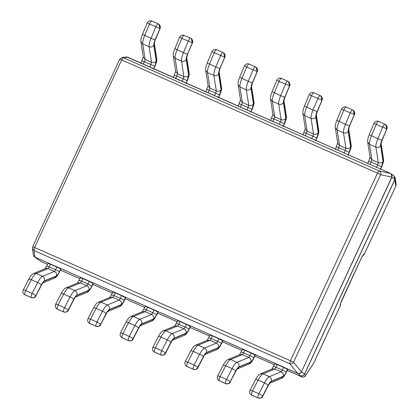<?xml version="1.0" encoding="UTF-8"?>
<svg xmlns="http://www.w3.org/2000/svg" width="419" height="419" viewBox="0 0 419 419"><rect width="100%" height="100%" fill="white"/><g stroke="black" fill="none" stroke-linecap="round" stroke-linejoin="round"><path stroke-width="0.63" d="M361.068 258.68L342.134 299.465M340.542 303.707L340.448 305.467M340.621 303.408L340.469 305.425L313.768 363.006L305.587 375.434C304.681 376.943 303.403 377.425 301.743 376.875L301.842 376.917M364.184 254.323L364.085 254.066L362.87 255.375M313.742 363.016L340.479 305.456L340.626 303.387M37.516 259.157L34.494 256.91L33.358 254.988L34.929 257.104L33.986 250.531L34.62 247.503L32.672 246.812L32.415 248.415L33.986 250.531L289.807 363.744C291.341 364.179 292.582 363.682 293.536 362.257L290.44 360.717L289.807 363.744L297.778 373.497L301.743 376.875L287.209 370.443L301.79 376.901C301.497 377.488 305.54 376.859 305.393 375.838L305.587 375.434L304.466 374.167C303.566 375.681 302.309 376.183 300.69 375.67C302.35 376.22 303.634 375.738 304.534 374.225L394.928 179.489L395.185 177.886L396.128 184.465L395.871 186.067L364.205 254.281L362.624 255.763M41.874 261.87L47.577 264.399L41.439 261.65L37.411 259.078L33.803 256.14M395.012 177.232L394.043 175.97L395.85 186.109M395.185 177.886L395.023 177.274M391.566 174.204L390.613 173.497L391.131 173.796L391.943 177.258L301.423 371.91L391.817 177.174L394.86 179.432L304.466 374.167L301.549 371.993C300.653 373.507 299.396 374.01 297.778 373.497L34.929 257.104L297.694 373.392C299.224 373.827 300.47 373.329 301.423 371.91L293.536 362.257L380.604 174.686C381.086 173.021 380.646 171.785 379.289 170.968C378.786 171.031 378.195 171.759 377.509 173.147L380.604 174.686L391.817 177.174C392.294 175.509 391.859 174.267 390.503 173.45L379.289 170.968L123.469 57.754L121.96 57.55L119.724 59.205L32.656 246.781L32.415 248.415L33.358 254.988M119.724 59.205L121.688 59.933C122.374 58.54 122.966 57.817 123.469 57.754L127.737 57.162L126.852 56.947L121.96 57.55M287.638 369.527L286.413 372.161L287.638 369.527M286.313 372.046C285.271 374.225 284.244 375.723 283.234 376.534L281.568 378.378L269.475 383.338L268.275 385.532M273.743 366.463L276.001 367.217L277.226 364.588L274.964 363.833M272.455 368.909L274.838 368.982L281.217 371.805L269.349 376.671C271.124 377.692 271.779 379.2 271.308 381.201L283.312 376.278C283.726 374.303 283.029 372.81 281.217 371.805L282.38 370.04L286.245 371.993L287.465 369.364L283.6 367.411L282.38 370.04L276.001 367.217L274.838 368.982L262.97 373.848L260.545 373.795L272.455 368.909M283.228 376.534L271.213 381.463C270.307 381.919 269.307 383.207 268.218 385.328L262.634 396.196C261.556 398.013 260.047 398.616 258.109 397.998L258.162 398.029C260.89 398.296 262.394 397.767 262.676 396.432L262.566 396.144C262.016 395.436 260.796 394.64 258.916 393.755C257.926 395.876 257.633 397.275 258.041 397.945C259.979 398.563 261.487 397.961 262.566 396.144L268.16 385.25C267.6 384.579 266.374 383.804 264.478 382.919L258.916 393.755L252.537 390.932C250.73 390.183 249.902 390.073 250.064 390.613M251.845 395.227L251.044 394.761C249.677 393.64 249.336 392.174 250.028 390.372L255.611 379.499C258.67 374.219 258.68 375.042 260.545 373.795M255.663 379.719C255.464 379.211 256.281 379.336 258.104 380.096L264.478 382.919C266.254 379.488 267.877 377.409 269.349 376.671L262.97 373.848C261.498 374.586 259.874 376.665 258.104 380.096L252.537 390.932C251.547 393.053 251.253 394.452 251.662 395.122L258.041 397.945L251.044 394.761M277.226 364.588L283.6 367.411M255.239 355.192L254.014 357.821L255.239 355.192M253.914 357.706C252.872 359.884 251.845 361.382 250.834 362.194L249.169 364.038L237.075 368.998L230.235 381.856C229.156 383.673 227.648 384.275 225.71 383.657L225.836 383.71M241.344 352.122L243.601 352.882L244.822 350.247L242.564 349.493M240.056 354.568L242.439 354.642L248.818 357.465L236.95 362.335C238.725 363.352 239.38 364.86 238.909 366.861L250.913 361.937C251.327 359.963 250.63 358.47 248.818 357.465L249.981 355.705L253.846 357.658L255.066 355.024L251.201 353.07L249.981 355.705L243.601 352.882L242.439 354.642L230.57 359.512L228.146 359.455L240.056 354.568M249.813 363.666L250.834 362.194L238.814 367.128C237.908 367.583 236.908 368.872 235.818 370.993L230.167 381.803C229.617 381.096 228.397 380.3 226.517 379.42C225.522 381.536 225.233 382.935 225.642 383.61C227.58 384.223 229.088 383.626 230.167 381.803L235.761 370.915C235.2 370.239 233.975 369.464 232.079 368.584L226.517 379.42L220.137 376.597C218.33 375.843 217.503 375.738 217.665 376.272M219.446 380.887L218.645 380.426C217.278 379.3 216.937 377.838 217.623 376.037L223.212 365.159C226.27 359.879 226.281 360.701 228.146 359.455M223.264 365.384C223.065 364.87 223.882 364.996 225.705 365.761L232.079 368.584C233.854 365.153 235.478 363.069 236.95 362.335L230.57 359.512C229.099 360.246 227.475 362.33 225.705 365.761L220.137 376.597C219.147 378.713 218.854 380.112 219.263 380.787L225.642 383.61L218.645 380.426M244.822 350.247L251.201 353.07M222.835 340.851L221.614 343.48L222.835 340.851M221.515 343.371C220.473 345.549 219.446 347.042 218.435 347.854L216.77 349.697L204.676 354.657L203.477 356.852M208.945 337.787L211.202 338.542L212.423 335.912L210.165 335.153M207.656 340.233L210.039 340.301L216.419 343.124L204.551 347.995C206.326 349.017 206.981 350.525 206.509 352.526L218.514 347.597C218.928 345.623 218.231 344.135 216.419 343.124L217.581 341.365L221.447 343.318L222.667 340.689L218.802 338.735L217.581 341.365L211.202 338.542L210.039 340.301L198.171 345.172L195.746 345.12L207.656 340.233M217.414 349.331L218.435 347.854L206.415 352.788C205.509 353.243 204.509 354.532 203.414 356.653L197.836 367.515C196.757 369.338 195.249 369.935 193.311 369.322L193.363 369.354C196.092 369.621 197.595 369.092 197.878 367.756L197.768 367.468C197.218 366.756 195.998 365.96 194.117 365.08C193.122 367.201 192.834 368.594 193.243 369.27C195.181 369.888 196.689 369.286 197.768 367.468L203.362 356.574C202.801 355.904 201.576 355.123 199.68 354.244L194.117 365.08L187.738 362.257C185.931 361.508 185.104 361.398 185.266 361.937M187.047 366.546L186.246 366.086C184.879 364.959 184.538 363.498 185.224 361.697L190.813 350.823C193.871 345.544 193.882 346.366 195.746 345.12M190.865 351.043C190.666 350.53 191.483 350.656 193.306 351.421L199.68 354.244C201.455 350.813 203.079 348.728 204.551 347.995L198.171 345.172C196.7 345.911 195.076 347.99 193.306 351.421L187.738 362.257C186.748 364.378 186.455 365.771 186.864 366.447L193.243 369.27L186.246 366.086M212.423 335.912L218.802 338.735M190.436 326.511L189.215 329.145L190.436 326.511M189.116 329.03C188.073 331.209 187.047 332.707 186.036 333.519L184.37 335.362L172.277 340.322L171.072 342.527M176.546 323.447L178.803 324.201L180.023 321.572L177.766 320.818M175.257 325.893L177.64 325.966L184.02 328.789L172.151 333.655C173.927 334.676 174.582 336.185 174.11 338.185L186.115 333.262C186.528 331.288 185.832 329.795 184.02 328.789L185.182 327.024L189.048 328.978L190.268 326.349L186.403 324.395L185.182 327.024L178.803 324.201L177.64 325.966L165.772 330.837L163.347 330.78L175.257 325.893M185.015 334.991L186.031 333.519L174.016 338.447C173.11 338.903 172.109 340.191 171.015 342.313L165.437 353.18C164.358 354.998 162.85 355.6 160.912 354.982L161.037 355.034M154.648 352.211L160.964 355.013C163.688 355.286 165.196 354.752 165.479 353.416L165.369 353.128C164.819 352.421 163.599 351.625 161.718 350.74C160.723 352.861 160.435 354.259 160.844 354.93C162.782 355.548 164.29 354.945 165.369 353.128L170.962 342.234C170.402 341.564 169.176 340.788 167.281 339.903L161.718 350.74L155.339 347.917C153.532 347.168 152.705 347.058 152.867 347.597M153.878 351.771L153.846 351.751C152.479 350.624 152.139 349.158 152.825 347.356L158.413 336.483C161.472 331.204 161.483 332.026 163.347 330.78M158.466 336.703C158.267 336.195 159.084 336.321 160.906 337.08L167.281 339.903C169.056 336.473 170.68 334.393 172.151 333.655L165.772 330.837C164.3 331.57 162.677 333.655 160.906 337.08L155.339 347.917C154.349 350.038 154.056 351.436 154.464 352.107L160.844 354.93L153.846 351.751M180.023 321.572L186.403 324.395M158.036 312.176L156.816 314.805L158.036 312.176M156.716 314.69C155.674 316.869 154.648 318.367 153.637 319.178L151.971 321.022L139.878 325.982L138.673 328.187M144.146 309.112L146.404 309.866L147.624 307.232L145.367 306.478M142.858 311.553L145.241 311.626L151.62 314.449L139.752 319.32C141.528 320.336 142.182 321.844 141.711 323.845L153.715 318.922C154.129 316.947 153.433 315.455 151.62 314.449L152.783 312.689L156.648 314.643L157.869 312.008L154.003 310.055L152.783 312.689L146.404 309.866L145.241 311.626L133.373 316.497L130.948 316.439L142.858 311.553M152.616 320.65L153.637 319.178L141.617 324.112C140.711 324.568 139.71 325.856 138.616 327.977L133.038 338.84C131.959 340.657 130.45 341.26 128.513 340.642L128.638 340.694M122.248 337.871L128.565 340.673C131.288 340.946 132.797 340.411 133.08 339.081L132.97 338.788C132.42 338.081 131.199 337.285 129.319 336.405C128.324 338.521 128.036 339.919 128.444 340.595C130.382 341.207 131.891 340.61 132.97 338.788L138.563 327.899C138.003 327.223 136.777 326.448 134.881 325.568L129.319 336.405L122.94 333.582C121.133 332.827 120.305 332.723 120.468 333.257M121.479 337.436L121.447 337.41C120.08 336.284 119.74 334.823 120.426 333.021L126.014 322.143C129.073 316.864 129.083 317.691 130.948 316.439M126.067 322.368C125.868 321.855 126.685 321.981 128.507 322.745L134.881 325.568C136.657 322.138 138.28 320.053 139.752 319.32L133.373 316.497C131.901 317.23 130.278 319.315 128.507 322.745L122.94 333.582C121.95 335.698 121.657 337.096 122.065 337.772L128.444 340.595L121.447 337.41M147.624 307.232L154.003 310.055M125.637 297.836L124.417 300.465L125.637 297.836M124.317 300.355C123.275 302.534 122.248 304.026 121.238 304.838L119.572 306.682L107.479 311.642L100.639 324.5C99.56 326.322 98.051 326.92 96.113 326.307L96.239 326.359M111.747 294.772L114.005 295.526L115.225 292.897L112.968 292.137M110.459 297.218L112.842 297.291L119.221 300.109L107.353 304.98C109.129 306.001 109.778 307.509 109.312 309.51L121.311 304.582C121.73 302.607 121.033 301.12 119.221 300.109L120.384 298.349L124.249 300.303L125.47 297.673L121.604 295.72L120.384 298.349L114.005 295.526L112.842 297.291L100.974 302.157L98.549 302.104L110.459 297.218M121.232 304.843L109.218 309.772C108.312 310.228 107.311 311.516 106.217 313.637L100.57 324.453C100.021 323.74 98.8 322.949 96.92 322.064C95.925 324.186 95.637 325.579 96.045 326.254C97.983 326.872 99.492 326.27 100.57 324.453L106.164 313.559C105.604 312.888 104.378 312.108 102.482 311.228L96.92 322.064L90.541 319.241C88.728 318.492 87.906 318.382 88.069 318.922M89.849 323.531L89.048 323.07C87.681 321.944 87.341 320.483 88.027 318.681L93.615 307.808C96.674 302.528 96.684 303.351 98.549 302.104M93.667 308.028C93.468 307.515 94.285 307.64 96.103 308.405L102.482 311.228C104.258 307.797 105.881 305.713 107.353 304.98L100.974 302.157C99.502 302.895 97.878 304.974 96.103 308.405L90.541 319.241C89.551 321.363 89.257 322.756 89.666 323.431L96.045 326.254L89.048 323.07M115.225 292.897L121.604 295.72M93.238 283.495L92.018 286.13L93.238 283.495M91.918 286.015C90.876 288.193 89.849 289.691 88.838 290.503L87.173 292.347L75.08 297.307L73.88 299.501M79.348 280.431L81.605 281.191L82.826 278.556L80.568 277.802M78.06 282.877L80.443 282.951L86.822 285.774L74.954 290.639C76.729 291.661 77.379 293.169 76.913 295.17L88.912 290.247C89.331 288.272 88.634 286.779 86.822 285.774L87.985 284.009L91.85 285.962L93.07 283.333L89.205 281.379L87.985 284.009L81.605 281.191L80.443 282.951L68.575 287.822L66.15 287.764L78.06 282.877M87.817 291.975L88.833 290.503L76.818 295.432C75.912 295.887 74.912 297.176 73.817 299.297L68.239 310.165C67.16 311.982 65.652 312.584 63.714 311.966L63.767 311.998C66.49 312.27 67.998 311.736 68.281 310.4L68.171 310.112C67.621 309.405 66.401 308.609 64.521 307.724C63.526 309.845 63.238 311.244 63.646 311.914C65.584 312.532 67.092 311.93 68.171 310.112L73.765 299.224C73.205 298.548 71.979 297.773 70.083 296.888L64.521 307.724L58.141 304.901C56.329 304.152 55.507 304.042 55.669 304.582M57.45 309.196L56.649 308.735C55.282 307.609 54.941 306.142 55.627 304.341L61.216 293.468C64.275 288.188 64.285 289.01 66.15 287.764M61.263 293.688C61.069 293.18 61.881 293.305 63.704 294.07L70.083 296.888C71.859 293.457 73.482 291.378 74.954 290.639L68.575 287.822C67.103 288.555 65.479 290.639 63.704 294.07L58.141 304.901C57.152 307.022 56.858 308.421 57.267 309.096L63.646 311.914L56.649 308.735M82.826 278.556L89.205 281.379M60.839 269.16L59.618 271.79L60.839 269.16M59.519 271.674C58.477 273.853 57.45 275.351 56.439 276.163L54.774 278.007L42.68 282.966L35.84 295.824C34.761 297.642 33.253 298.244 31.315 297.626L31.441 297.679M46.949 266.096L49.206 266.851L50.427 264.216L48.169 263.462M45.661 268.537L48.044 268.61L54.423 271.433L42.555 276.304C44.33 277.32 44.98 278.834 44.514 280.83L56.513 275.906C56.932 273.932 56.235 272.444 54.423 271.433L55.586 269.674L59.451 271.627L60.671 268.993L56.806 267.039L55.586 269.674L49.206 266.851L48.044 268.61L36.175 273.481L33.75 273.429L45.661 268.537M55.418 277.635L56.439 276.163L44.419 281.097C43.513 281.552 42.513 282.841 41.418 284.962L35.772 295.777C35.222 295.065 34.002 294.269 32.116 293.389C31.126 295.505 30.838 296.903 31.247 297.579C33.185 298.192 34.693 297.595 35.772 295.777L41.366 284.883C40.805 284.208 39.58 283.433 37.684 282.553L32.116 293.389L25.742 290.566C23.93 289.812 23.108 289.707 23.27 290.241M25.051 294.856L24.25 294.395C22.883 293.269 22.542 291.807 23.228 290.006L28.817 279.127C31.875 273.848 31.886 274.675 33.75 273.429M28.864 279.353C28.67 278.839 29.482 278.965 31.305 279.73L37.684 282.553C39.459 279.122 41.083 277.038 42.555 276.304L36.175 273.481C34.704 274.215 33.08 276.299 31.305 279.73L25.742 290.566C24.752 292.682 24.459 294.08 24.868 294.756L31.247 297.579L24.25 294.395M50.427 264.216L56.806 267.039M380.368 169.417L381.594 166.783L383.615 159.807L381.138 143.597L380.751 145.487C380.625 144.262 381.028 142.528 381.96 140.286L381.143 143.67M382.102 140.313L386.742 128.827L385.763 124.673C387.847 126.611 387.041 128.733 386.899 128.816L381.882 140.265L377.844 138.699L382.615 127.271C383.595 125.14 384.417 124.139 385.077 124.265L385.7 124.626L386.674 128.78L376.236 124.448C377.215 122.322 378.038 121.316 378.703 121.442L378.645 121.41C376.718 120.709 375.173 121.321 374.015 123.254L369.228 134.729C367.866 138.239 367.369 140.69 367.73 142.078L370.15 157.664L371.931 159.812L378.31 162.635L375.901 147.127C377.849 147.766 379.42 147.299 380.614 145.718L383.05 161.404C381.856 162.907 380.274 163.316 378.31 162.635L377.66 164.782L381.526 166.736L380.3 169.365M385.731 124.653L385.077 124.265M369.38 134.735L377.844 138.699C376.341 142.329 375.691 145.136 375.901 147.127L369.521 144.304L371.931 159.812L370.061 164.588M367.73 142.078L369.521 144.304C369.312 142.319 369.961 139.506 371.464 135.876L376.236 124.448L374.172 123.244M347.969 155.077L349.189 152.443L351.216 145.466L348.739 129.256L349.561 125.946L354.5 114.476L353.332 110.312M351.216 145.466L350.792 146.854L348.351 131.147C348.226 129.921 348.629 128.188 349.561 125.946L354.343 114.487L349.483 125.925L345.445 124.359L350.216 112.931C351.195 110.805 352.018 109.804 352.678 109.925L353.301 110.286L354.275 114.439L343.837 110.108C344.816 107.982 345.638 106.981 346.304 107.102L346.246 107.07C344.313 106.368 342.773 106.986 341.616 108.919L336.829 120.389C335.467 123.904 334.97 126.349 335.331 127.737L337.751 143.329L339.531 145.477L345.911 148.3L343.501 132.786C345.45 133.431 347.021 132.959 348.215 131.377L350.651 147.064C349.456 148.567 347.875 148.975 345.911 148.3L345.261 150.442L349.127 152.396L347.901 155.025M354.5 114.476C354.642 114.397 355.448 112.271 353.364 110.338L352.678 109.925M336.981 120.394L345.445 124.359C343.941 127.989 343.292 130.801 343.501 132.786L337.122 129.963L339.531 145.477L337.662 150.248M335.331 127.737L337.122 129.963C336.913 127.978 337.562 125.171 339.065 121.536L343.837 110.108L341.773 108.909M315.57 140.737L316.79 138.108L318.817 131.126L316.345 114.989L317.298 111.622M318.817 131.126L318.393 132.514L315.952 116.812C315.826 115.581 316.23 113.848 317.162 111.611L321.944 100.151L320.964 95.998C323.049 97.931 322.242 100.057 322.101 100.141L317.083 111.59L313.045 110.019L317.817 98.591C318.796 96.464 319.618 95.464 320.278 95.59L320.902 95.951L321.876 100.099L311.437 95.768C312.417 93.641 313.239 92.641 313.904 92.767L313.847 92.735C311.914 92.033 310.374 92.646 309.217 94.579L304.43 106.049C303.068 109.563 302.57 112.014 302.932 113.397L305.351 128.989L307.132 131.137L313.512 133.96L311.102 118.451C313.051 119.09 314.622 118.619 315.816 117.042L318.251 132.729C317.057 134.227 315.476 134.64 313.512 133.96L312.862 136.102L316.727 138.055L315.502 140.69M320.933 95.972L320.278 95.59M304.582 106.059L313.045 110.019C311.542 113.654 310.893 116.461 311.102 118.451L304.723 115.628L307.132 131.137L305.262 135.913M302.932 113.397L304.723 115.628C304.513 113.638 305.163 110.831 306.666 107.201L311.437 95.768L309.374 94.568M283.171 126.402L284.391 123.767L286.418 116.791L283.946 100.654L284.904 97.297M285.994 118.168L283.553 102.472C283.427 101.246 283.831 99.513 284.763 97.271L289.545 85.811L288.565 81.663C290.65 83.596 289.843 85.722 289.702 85.801L284.684 97.25L280.646 95.684L285.418 84.256C286.397 82.129 287.219 81.124 287.879 81.249L288.497 81.611L289.477 85.764L279.038 81.433C280.018 79.306 280.84 78.301 281.505 78.426L281.448 78.395C279.515 77.693 277.975 78.306 276.818 80.244L272.031 91.714C270.669 95.228 270.171 97.674 270.533 99.062L272.952 114.654L274.733 116.796L281.112 119.619L278.703 104.111C280.651 104.75 282.223 104.284 283.417 102.702L285.852 118.388C284.658 119.892 283.076 120.3 281.112 119.619L280.463 121.767L284.328 123.72L283.103 126.349M288.534 81.637L287.879 81.249M272.182 91.719L280.646 95.684C279.143 99.313 278.494 102.126 278.703 104.111L272.324 101.288L274.733 116.796L272.863 121.573M270.533 99.062L272.324 101.288C272.114 99.303 272.764 96.49 274.267 92.861L279.038 81.433L276.975 80.228M250.772 112.062L251.992 109.427L254.019 102.451L251.547 86.314L252.5 82.946M254.019 102.451L253.595 103.839L251.154 88.131C251.028 86.906 251.431 85.172 252.364 82.936L257.146 71.476L256.166 67.323C258.251 69.255 257.444 71.382 257.303 71.46L252.285 82.91L248.247 81.344L253.018 69.915C253.998 67.789 254.82 66.789 255.48 66.909L256.098 67.27L257.077 71.424L246.639 67.092C247.619 64.966 248.441 63.966 249.106 64.086L249.048 64.055C247.116 63.353 245.576 63.971 244.418 65.903L239.631 77.374C238.27 80.888 237.772 83.339 238.128 84.722L240.553 100.314L242.334 102.461L248.713 105.284L246.304 89.771C248.252 90.415 249.824 89.944 251.018 88.362L253.453 104.048C252.259 105.551 250.677 105.96 248.713 105.284L248.064 107.426L251.929 109.38L250.703 112.009M256.135 67.297L255.48 66.909M239.783 77.379L248.247 81.344C246.744 84.973 246.094 87.786 246.304 89.771L239.925 86.948L242.334 102.461L240.464 107.233M238.128 84.722L239.925 86.948C239.715 84.963 240.365 82.155 241.868 78.521L246.639 67.092L244.576 65.893M218.372 97.721L219.593 95.092L221.62 88.116L219.142 71.906L218.755 73.796C218.629 72.566 219.032 70.832 219.965 68.596L219.147 71.974M224.903 57.125L219.965 68.596L224.746 57.136L223.767 52.983C225.851 54.915 225.045 57.042 224.903 57.125L219.886 68.575L215.848 67.003L220.619 55.575C221.599 53.449 222.421 52.448 223.081 52.574L223.699 52.935L224.678 57.084L214.24 52.752C215.219 50.626 216.042 49.625 216.707 49.751L216.649 49.72C214.717 49.018 213.177 49.631 212.019 51.563L207.232 63.033C205.87 66.548 205.373 68.999 205.729 70.382L208.154 85.974L209.935 88.121L216.314 90.944L213.905 75.436C215.853 76.075 217.424 75.603 218.618 74.027L221.054 89.713C219.86 91.211 218.278 91.625 216.314 90.944L215.665 93.086L219.53 95.04L218.304 97.674M223.736 52.956L223.081 52.574M207.384 63.044L215.848 67.003C214.345 70.638 213.695 73.445 213.905 75.436L207.525 72.613L209.935 88.121L208.065 92.898M205.729 70.382L207.525 72.613C207.316 70.622 207.965 67.815 209.469 64.186L214.24 52.752L212.176 51.553M185.973 83.386L187.193 80.752L189.22 73.775L186.743 57.565L187.565 54.255L192.504 42.785L191.336 38.621M189.22 73.775L188.796 75.163L186.355 59.456C186.23 58.231 186.633 56.497 187.565 54.255L192.347 42.796L187.487 54.234L183.449 52.668L188.22 41.24C189.199 39.114 190.022 38.108 190.682 38.234L191.3 38.595L192.279 42.748L181.841 38.417C182.82 36.291 183.642 35.285 184.308 35.411L184.25 35.379C182.317 34.677 180.778 35.29 179.62 37.228L174.833 48.698C173.471 52.213 172.974 54.659 173.33 56.046L175.755 71.639L177.536 73.781L183.915 76.604L181.506 61.095C183.454 61.734 185.025 61.268 186.219 59.687L188.655 75.373C187.455 76.876 185.879 77.285 183.915 76.604L183.265 78.751L187.131 80.705L185.905 83.334M192.504 42.785C192.646 42.707 193.452 40.58 191.368 38.648L190.682 38.234M174.985 48.704L183.449 52.668C181.946 56.298 181.296 59.11 181.506 61.095L175.126 58.272L177.536 73.781L175.666 78.557M173.33 56.046L175.126 58.272C174.917 56.287 175.566 53.475 177.069 49.845L181.841 38.417L179.777 37.212M153.574 69.046L154.794 66.417L156.821 59.435L154.344 43.23L153.956 45.116C153.831 43.89 154.234 42.157 155.166 39.92L155.302 39.931M154.349 43.298L155.166 39.915L159.948 28.461L158.969 24.307C161.053 26.24 160.247 28.366 160.105 28.445L155.088 39.899L151.049 38.328L155.821 26.9C156.8 24.773 157.623 23.773 158.282 23.893L158.901 24.255L159.88 28.408L149.442 24.077C150.421 21.95 151.243 20.95 151.908 21.07L151.851 21.039C149.918 20.337 148.378 20.955 147.221 22.888L142.434 34.358C141.072 37.872 140.575 40.324 140.931 41.706L143.356 57.298L145.136 59.446L151.516 62.269L149.106 46.755C151.055 47.399 152.626 46.928 153.82 45.346L156.256 61.033C155.056 62.536 153.48 62.944 151.516 62.269L150.866 64.411L154.731 66.364L153.506 68.994M158.937 24.281L158.282 23.893M142.586 34.363L151.049 38.328C149.546 41.963 148.897 44.77 149.106 46.755L142.727 43.932L145.136 59.446L143.267 64.222M140.931 41.706L142.727 43.932C142.518 41.947 143.167 39.14 144.67 35.505L149.442 24.077L147.378 22.877M342.155 299.423C340.678 302.707 340.06 304.665 340.301 305.304M364.085 254.066C363.624 253.904 362.629 255.422 361.084 258.633M390.613 173.497L127.847 57.209M34.62 247.503L121.688 59.933L377.509 173.147L290.44 360.717L34.62 247.503M127.737 57.162L390.503 173.45M254.81 356.113L274.377 364.771L254.81 356.103M241.978 350.425L222.41 341.768L241.978 350.431M209.579 336.085L190.011 327.428L209.579 336.096M177.179 321.75L157.612 313.093L177.179 321.755M144.78 307.41L125.213 298.752L144.78 307.415M112.381 293.075L92.814 284.412L112.381 293.08M79.982 278.735L60.415 270.077L79.982 278.74M283.234 376.534L282.212 378.006M271.213 381.463L269.789 383.186M251.075 394.787L258.235 398.05M268.16 385.25C269.307 383.029 270.355 381.678 271.308 381.201M283.312 376.278C284.276 375.497 285.255 374.073 286.245 371.993M238.814 367.128L237.39 368.846M230.277 382.097C229.994 383.427 228.491 383.961 225.762 383.689L218.676 380.452M235.761 370.915C236.908 368.689 237.955 367.337 238.909 366.861M250.913 361.937C251.877 361.162 252.856 359.732 253.846 357.658M206.415 352.788L204.991 354.511M186.277 366.112L193.437 369.375M203.362 356.574C204.509 354.354 205.556 353.002 206.509 352.526M218.514 347.597C219.477 346.822 220.457 345.392 221.447 343.318M174.016 338.447L172.591 340.17M170.962 342.234C172.109 340.013 173.157 338.662 174.11 338.185M186.115 333.262C187.078 332.482 188.058 331.057 189.048 328.978M141.617 324.112L140.192 325.83M138.563 327.899C139.71 325.673 140.758 324.322 141.711 323.845M153.715 318.922C154.679 318.147 155.659 316.717 156.648 314.643M121.238 304.838L120.216 306.315M109.218 309.772L107.793 311.495M100.68 324.741C100.398 326.076 98.889 326.605 96.166 326.338L89.079 323.096M106.164 313.559C107.311 311.338 108.359 309.987 109.312 309.51M121.311 304.582C122.28 303.806 123.259 302.382 124.249 300.303M76.818 295.432L75.394 297.155M56.68 308.756L63.84 312.019M73.765 299.224C74.912 296.998 75.959 295.646 76.913 295.17M88.912 290.247C89.881 289.466 90.86 288.042 91.85 285.962M44.419 281.097L42.995 282.815M35.882 296.065C35.599 297.396 34.091 297.93 31.367 297.658L24.281 294.421M41.366 284.883C42.513 282.657 43.56 281.306 44.514 280.83M56.513 275.906C57.482 275.131 58.461 273.701 59.451 271.627M381.594 166.783L380.473 169.527M380.751 145.487L383.191 161.184L383.615 159.854M369.024 161.2L377.66 164.782L376.44 167.411M381.882 140.265C380.902 142.612 380.478 144.429 380.614 145.718M383.05 161.404L381.526 166.736M349.189 152.443L348.074 155.192M349.294 152.558C350.871 148.394 351.515 146.063 351.216 145.561L351.216 145.513M336.625 146.865L345.261 150.442L344.041 153.071M348.351 131.147L348.744 129.314M349.483 125.925C348.503 128.277 348.079 130.094 348.215 131.377M350.651 147.064L349.127 152.396M316.79 138.108L315.675 140.852M316.895 138.223C318.471 134.059 319.116 131.723 318.817 131.22L318.817 131.178M304.225 132.524L312.862 136.102L311.636 138.736M315.952 116.812L316.345 114.974M317.083 111.59C316.104 113.937 315.68 115.754 315.816 117.042M318.251 132.729L316.727 138.055M284.391 123.767L283.275 126.512M285.994 118.179L286.418 116.838M271.826 118.184L280.463 121.767L279.237 124.396M283.553 102.472L283.946 100.639M284.684 97.25C283.705 99.596 283.281 101.414 283.417 102.702M285.852 118.388L284.328 123.72M251.992 109.427L250.876 112.177M252.097 109.542C253.673 105.379 254.317 103.048 254.019 102.545L254.019 102.498M239.427 103.849L248.064 107.426L246.838 110.056M251.154 88.131L251.547 86.298M252.285 82.91C251.306 85.261 250.881 87.079 251.018 88.362M253.453 104.048L251.929 109.38M219.593 95.092L218.477 97.837M221.195 89.498L221.62 88.163M207.028 89.509L215.665 93.086L214.439 95.721M221.195 89.493L218.755 73.796M219.886 68.575C218.907 70.921 218.482 72.738 218.618 74.027M221.054 89.713L219.53 95.04M187.193 80.752L186.078 83.496M187.298 80.867C188.875 76.703 189.514 74.373 189.22 73.87L189.22 73.823M174.629 75.169L183.265 78.751L182.04 81.38M186.355 59.456L186.748 57.623M187.487 54.234C186.507 56.581 186.083 58.398 186.219 59.687M188.655 75.373L187.131 80.705M154.794 66.417L153.679 69.161M156.397 60.823L156.821 59.482M142.23 60.834L150.866 64.411L149.641 67.04M156.397 60.818L153.956 45.116M155.088 39.899C154.108 42.246 153.684 44.063 153.82 45.346M156.256 61.033L154.731 66.364M361.099 258.67L340.495 303.634M361.099 258.664L362.88 255.255M362.587 255.82L364.221 254.312L395.887 186.099L396.128 184.465M41.439 261.65L37.411 259.078M394.043 175.97L390.571 173.471L126.878 56.947M305.393 375.838L313.564 363.373M282.249 377.98C283.265 377.472 284.653 375.534 286.413 372.161M274.864 363.718L271.779 369.307M262.676 396.432L268.265 385.553M249.85 363.64C250.866 363.132 252.254 361.194 254.014 357.821M242.465 349.378L239.38 354.972M217.451 349.305C218.467 348.797 219.855 346.853 221.614 343.48M210.066 335.043L206.976 340.631M197.878 367.756L203.466 356.878M185.051 334.964C186.067 334.456 187.455 332.518 189.215 329.145M177.666 320.703L174.576 326.291M165.479 353.416L171.067 342.538M152.652 320.624C153.668 320.116 155.056 318.178 156.816 314.805M145.267 306.362L142.177 311.956M133.08 339.081L138.668 328.197M120.253 306.289C121.269 305.781 122.657 303.838 124.417 300.465M112.868 292.027L109.778 297.616M87.854 291.949C88.87 291.441 90.258 289.503 92.018 286.13M80.469 277.687L77.379 283.275M68.281 310.4L73.87 299.522M55.455 277.608C56.471 277.1 57.859 275.163 59.618 271.79M48.07 263.347L44.98 268.94M383.615 159.807L383.615 159.901C383.914 160.404 383.27 162.734 381.693 166.898M367.699 163.719L370.124 157.193M378.645 121.41L385.024 124.234M382.112 140.292L386.899 128.816M335.3 149.379L337.724 142.853M346.246 107.07L352.625 109.893M302.9 135.044L305.325 128.518M313.847 92.735L320.226 95.558M317.314 111.616L322.101 100.141M286.418 116.791L286.418 116.885C286.716 117.388 286.072 119.719 284.496 123.883M270.501 120.703L272.926 114.178M281.448 78.395L287.827 81.218M284.915 97.276L289.702 85.801M238.102 106.363L240.527 99.837M249.048 64.055L255.428 66.878M252.516 82.936L257.303 71.46M221.62 88.116L221.62 88.205C221.918 88.708 221.274 91.043 219.697 95.207M205.703 92.028L208.128 85.502M216.649 49.72L223.028 52.543M173.304 77.688L175.729 71.162M184.25 35.379L190.629 38.202M156.821 59.435L156.821 59.529C157.115 60.032 156.476 62.363 154.899 66.527M140.904 63.348L143.329 56.822M151.851 21.039L158.23 23.862M155.318 39.92L160.105 28.445"/></g></svg>
